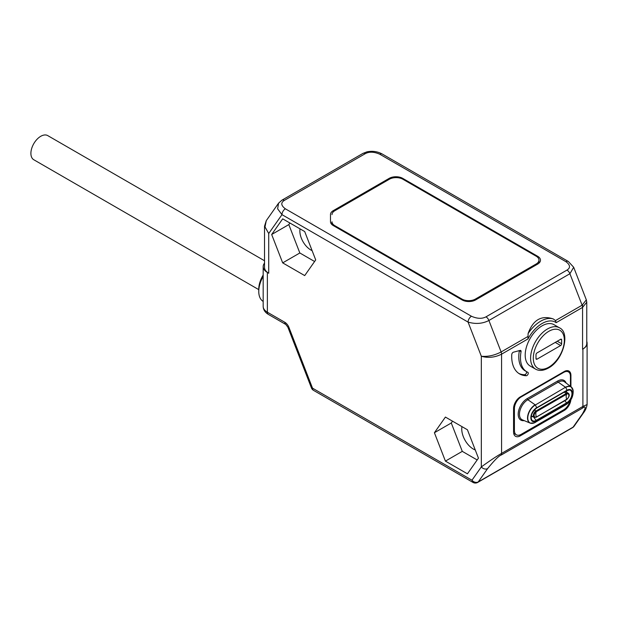 <?xml version="1.0" encoding="UTF-8"?>
<svg xmlns="http://www.w3.org/2000/svg" width="618" height="618" viewBox="0 0 618 618"><rect width="100%" height="100%" fill="white"/><g stroke="black" fill="none" stroke-linecap="round" stroke-linejoin="round"><path stroke-width="0.93" d="M568.321 261.46A4.774 2.758 120 0 0 565.941 261.692C570.306 264.983 570.653 267.787 566.984 270.089L485.987 316.849C481.994 318.965 477.142 318.764 471.449 316.246L285.354 208.807C280.989 205.516 280.642 202.719 284.311 200.41A4.774 2.758 60 0 0 281.924 200.178L362.913 153.411L366.961 151.843C372.438 150.738 377.528 151.464 382.233 154.013L568.321 261.46L573.689 267.277L569.904 273.728L488.908 320.487C482.511 323.755 475.566 324.288 468.073 322.094L281.978 214.655L268.722 233.511L268.722 273.241L267.37 272.468L267.37 312.214L284.844 322.302A6.682 3.855 60 0 1 288.938 327.393L312.515 388.158L471.967 480.217L472.955 482.403A4.774 4.774 0 0 0 477.729 482.403L572.562 427.648A4.774 2.758 -120 0 0 573.095 427.154L574.076 426.265A4.774 4.774 0 0 1 572.562 427.648M445.416 417.073L434.408 432.731L445.416 461.105L467.432 473.813L478.44 458.154L467.432 429.78L445.416 417.073M304.705 275.589L282.681 262.874L271.673 234.5L282.681 218.842L304.705 231.549L315.713 259.923L304.705 275.589M527.981 338.927L528.104 333.55C533.064 319.792 541.476 314.941 553.342 318.981L555.489 320.572L556.161 322.658A26.729 15.427 120 0 0 527.981 338.927L501.577 354.168C494.91 357.49 488.158 358.185 481.329 356.262L468.073 322.094A4.774 2.758 -60 0 1 471.449 316.246M487.625 468.583C494.392 460.302 498.896 455.806 501.121 455.087A4.774 2.758 60 0 0 501.577 453.403L501.577 354.168A4.774 2.758 -120 0 0 501.121 351.959C494.477 355.404 487.88 356.833 481.329 356.262L481.329 466.899A4.774 3.762 35.1 0 0 487.625 468.583L478.262 481.901A4.774 3.762 35.1 0 1 471.967 480.217L481.329 466.899C490.422 460.348 497.173 455.852 501.577 453.403L582.905 406.443L587.1 404.551C586.582 407.71 585.362 410.506 583.438 412.948L583.438 412.948A4.774 3.762 -144.9 0 1 582.457 413.836L573.095 427.154L478.262 481.901A4.774 2.758 60 0 1 477.729 482.403M586.76 341.406A14.314 8.266 0 0 1 587.1 343.191A14.314 8.266 0 0 1 582.905 349.039L582.565 349.232A14.314 8.266 180 0 0 586.76 343.384L586.76 302.179L582.565 307.409L556.161 322.658M570.924 386.729L570.924 375.435L570.344 375.103M570.877 399.784A9.548 5.508 -60 0 1 564.18 410.506L520.302 435.837A9.548 5.508 -60 0 1 515.536 436.308A9.548 5.508 -60 0 1 513.558 431.943L513.558 408.56A9.548 5.508 -60 0 1 520.302 396.872L564.18 371.542A9.548 5.508 -60 0 1 568.946 371.07A9.548 5.508 -60 0 1 570.924 375.435M520.093 350.414L513.442 352.198A1.908 1.105 120 0 0 511.75 354.593A38.177 22.047 120 0 0 519.607 373.936A38.177 22.047 120 0 0 526.297 375.721A1.908 1.105 120 0 0 528.004 374.276A1.908 1.105 120 0 0 527.872 372.33A1.908 1.105 120 0 0 527.811 372.299A30.545 17.636 120 0 1 526.799 371.789A30.545 17.636 120 0 1 521.051 351.727A1.908 1.105 120 0 0 520.696 350.468A1.908 1.105 120 0 0 520.093 350.414M542.071 325.848A23.863 13.774 -60 0 1 554.006 324.666L559.406 327.787A23.863 13.774 120 0 0 547.471 328.969A23.863 13.774 120 0 0 531.882 349.997A23.863 13.774 120 0 0 535.543 369.116L530.144 366.003A23.863 13.774 -60 0 1 526.482 346.876A23.863 13.774 -60 0 1 542.071 325.848M586.428 300.757L586.76 302.179L586.327 299.854L582.117 305.199L569.904 273.728A4.774 2.758 -120 0 0 566.984 270.089M268.722 273.241A14.314 8.266 180 0 1 264.527 267.401L264.527 226.188L268.722 233.511L264.998 226.914L266.281 220.641L264.527 226.188M264.527 263.113A14.314 8.266 0 0 0 263.175 266.621A14.314 8.266 0 0 0 267.37 272.468M285.354 208.807A4.774 2.758 -60 0 0 281.978 214.655L277.629 208.807L278.571 203.16L266.281 220.641M402.697 178.355A9.548 5.508 180 0 0 389.201 178.355L333.272 210.645A9.548 5.508 180 0 0 330.476 214.539L330.476 221.669A9.548 5.508 180 0 0 333.272 225.562L462.094 299.939A9.548 5.508 180 0 0 475.59 299.939L537.683 264.087A9.548 5.508 180 0 0 540.48 260.193A9.548 5.508 180 0 0 537.683 256.292L402.697 178.355L402.697 179.143M330.476 214.539L330.476 221.669M331.997 222.472A9.548 5.508 0 0 0 331.055 223.561M331.997 222.434L331.997 221.762A9.548 5.508 0 0 0 334.794 225.663L461.924 299.058A9.548 5.508 0 0 0 475.42 299.058L536.169 263.986A9.548 5.508 0 0 0 538.966 260.093A9.548 5.508 0 0 0 536.169 256.192L402.866 179.235A9.548 5.508 0 0 0 389.363 179.235L334.794 210.746A9.548 5.508 0 0 0 331.997 214.639M331.997 224.651L331.997 221.762M312.105 250.63A15.512 8.953 60 0 1 299.869 230.985A15.512 8.953 60 0 1 300.039 228.861M314.601 261.507L299.83 252.978L288.822 224.604L289.927 223.028M282.681 262.874L299.83 252.978M271.673 234.5L288.822 224.604M313.504 390.344A4.774 2.758 120 0 1 312.515 388.158L311.441 387.934A4.774 4.774 0 0 0 313.504 390.344L472.955 482.403M475.265 449.966A16.323 9.424 60 0 1 473.295 449.031A16.323 9.424 60 0 1 461.963 426.629M452.546 421.19L451.279 422.99L462.287 451.364L477.173 459.954M434.408 432.731L451.279 422.99M445.416 461.105L462.287 451.364M263.175 301.429A21.954 12.677 -60 0 1 258.764 291.464A21.954 12.677 -60 0 1 263.175 276.401M258.764 291.464L258.764 289.124A19.088 11.024 -60 0 1 263.175 275.049M570.437 386.35L570.437 376.292A9.548 5.508 120 0 0 568.46 371.92A9.548 5.508 120 0 0 563.686 372.391L521.159 396.941A9.548 5.508 120 0 0 514.415 408.637L514.415 430.452A9.548 5.508 120 0 0 516.393 434.825A9.548 5.508 120 0 0 521.159 434.354L563.686 409.804A9.548 5.508 120 0 0 570.02 401.028M526.799 371.789L525.115 370.815A30.545 17.636 -60 0 1 519.367 350.754A1.908 1.105 120 0 0 519.39 350.607M518.78 373.419A38.177 22.047 120 0 0 524.612 374.747A1.908 1.105 120 0 0 526.204 373.519A1.908 1.105 120 0 0 526.405 371.557M560.634 339.297L537.011 352.932A1.429 0.827 -60 0 0 535.999 354.686L535.999 358.587A1.429 0.827 -60 0 0 536.293 359.236A1.429 0.827 -60 0 0 537.011 359.166L560.634 345.532A1.429 0.827 -60 0 0 561.646 343.778L561.646 339.877L560.634 339.297A1.429 0.827 -60 0 1 561.353 339.22A1.429 0.827 -60 0 1 561.646 339.877M560.634 345.532L555.234 342.411A1.429 0.827 120 0 0 555.25 342.403L536.996 352.94M258.764 289.633L33.789 159.745A13.944 8.049 -60 0 1 30.9 153.364A13.944 8.049 -60 0 1 36.987 139.336A13.944 8.049 -60 0 1 47.725 135.597L264.527 260.765M582.905 349.039L582.905 406.443A4.774 2.758 60 0 1 582.457 408.135C586.042 405.493 586.042 407.393 582.457 413.836M582.565 304.937L582.565 349.232M527.757 336.586L501.121 351.959L488.908 320.487A4.774 2.758 -120 0 0 485.987 316.849M555.489 320.572L582.117 305.199A4.774 2.758 -120 0 1 582.565 307.409M553.342 318.981A28.637 16.531 120 0 0 528.104 333.55M362.913 153.411A4.774 2.758 60 0 1 365.3 153.65C369.294 151.534 374.145 151.734 379.846 154.253L565.941 261.692M382.233 154.013A4.774 2.758 120 0 0 379.846 154.253M284.311 200.41L365.3 153.65M333.272 210.645L333.272 211.889M389.201 178.355L389.201 179.336M537.683 257.335L537.683 256.292M536.169 263.986L536.169 264.96M475.42 299.058L475.42 300.031M461.924 299.058L461.924 299.838M334.794 226.443L334.794 225.663M263.175 306.366A14.314 8.266 0 0 0 267.37 312.214A4.774 2.758 120 0 0 268.359 314.4C265.014 312.399 263.283 309.726 263.175 306.366L263.175 266.621M284.844 322.302A4.774 2.758 120 0 0 285.833 324.489L268.359 314.4M288.938 327.393A4.774 1.012 158.8 0 1 287.864 327.169L285.833 324.489M501.121 455.087L582.457 408.135M563.322 410.012L564.18 410.506M520.302 435.837L519.135 435.165M514.415 430.452L513.558 429.958M514.415 408.637L513.566 408.143M521.159 396.941L520.673 396.656M563.686 372.391L563.191 372.113M566.127 383.067A12.793 7.385 120 0 0 557.606 381.043L527.239 398.579A12.793 7.385 120 0 0 518.324 412.391A12.793 7.385 120 0 0 524.203 420.611M557.606 381.043A0.958 0.548 -120 0 0 558.216 382.171L527.842 399.707A11.842 6.837 120 0 0 519.993 410.537A11.842 6.837 120 0 0 522.38 419.854L530.167 423.106A10.761 6.211 120 0 0 531.758 423.4M527.239 398.579A0.958 0.548 -120 0 0 527.842 399.707L535.134 404.798A10.761 6.211 120 0 0 528.004 414.639A10.761 6.211 120 0 0 530.167 423.106L534.315 422.882A10.645 6.149 120 0 0 535.319 422.38A5.724 3.306 -120 0 0 535.543 422.272A5.724 3.306 -120 0 0 536.532 420.966L566.907 403.43A8.049 4.65 120 0 0 572.6 393.573A8.049 4.65 120 0 0 566.907 390.282L536.532 407.818A8.049 4.65 120 0 0 530.839 417.675A8.049 4.65 120 0 0 536.532 420.966L536.308 420.34L566.683 402.805A7.447 4.295 120 0 0 571.743 395.505A7.447 4.295 120 0 0 569.502 389.966A7.447 4.295 120 0 0 566.907 390.53M572.322 388.22A10.761 6.211 120 0 0 571.271 386.984L564.558 381.862A11.842 6.837 120 0 0 558.216 382.171L565.509 387.262L535.319 404.999A5.724 3.306 60 0 1 536.532 407.818L536.308 408.181A7.447 4.295 120 0 0 531.696 413.998A7.447 4.295 120 0 0 531.866 420.085A7.447 4.295 120 0 0 536.308 420.34A8.59 4.959 60 0 1 533.875 417.266M565.686 404.844A5.724 3.306 -120 0 0 565.918 404.736C570.97 401.329 573.38 396.648 573.149 390.692L571.271 386.984A10.761 6.211 120 0 0 565.509 387.262L535.319 404.999A10.645 6.149 120 0 0 527.803 417.444A10.645 6.149 120 0 0 534.315 422.882L565.918 404.736A5.724 3.306 -120 0 0 566.907 403.43L566.683 402.805A8.59 4.959 60 0 1 564.875 400.703M573.149 390.692A10.645 6.149 120 0 0 565.686 387.463A5.724 3.306 60 0 1 566.907 390.282L536.54 408.058M566.922 392.453A4.596 2.657 120 0 0 566.073 391.063M531.148 416.586A4.596 2.657 120 0 0 532.731 416.602M531.302 415.644A3.816 2.202 120 0 0 531.712 416.014L534.099 417.397L536.254 417.227L566.691 399.282A3.129 1.808 120 0 0 568.9 395.45A3.129 1.808 120 0 0 566.691 394.176L536.316 411.712A3.129 1.808 120 0 0 534.106 415.543A3.129 1.808 120 0 0 536.316 416.818A7.161 4.133 60 0 1 535.806 413.975A7.161 4.133 -120 0 1 536.316 411.712L536.015 410.97A3.816 2.202 120 0 0 533.519 414.338A3.816 2.202 120 0 0 534.099 417.397M564.172 392.16L566.382 393.434A3.816 2.202 120 0 1 568.29 393.249L565.903 391.866A3.816 2.202 120 0 0 564.96 391.704M534.269 409.966L536.015 410.97L566.382 393.434L566.691 394.176A7.161 4.133 -120 0 0 566.181 396.439A7.161 4.133 60 0 0 566.691 399.282L566.382 399.668M536.015 417.204L566.621 399.691C569.425 396.826 569.981 394.678 568.29 393.249M521.051 351.727L519.367 350.754M526.297 375.721L524.612 374.747M548.823 331.302A21.954 12.677 120 0 0 533.295 358.193A21.954 12.677 120 0 0 548.823 367.154A21.954 12.677 120 0 0 564.342 340.271A21.954 12.677 120 0 0 548.823 331.302M561.646 343.778L557.258 341.244M537.011 359.166L535.999 358.587M573.689 267.277L586.327 299.854M281.924 200.178L278.556 203.175M538.966 260.093L538.966 263.175M287.864 327.169L311.441 387.934M587.1 343.191L587.1 404.551M583.438 412.948L574.076 426.265M516.393 434.825L513.658 433.249M568.46 371.92L566.343 370.7M531.866 420.085C530.144 416.578 531.673 412.608 536.455 408.166L566.822 390.63L569.502 389.966M535.543 369.116C539.151 371.14 543.446 370.777 548.429 368.027C563.222 360.348 570.638 332.577 559.406 327.787"/></g></svg>
